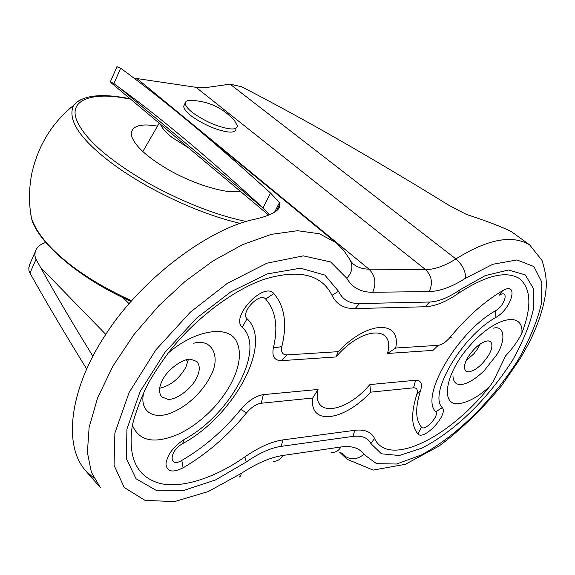 <?xml version="1.0" encoding="UTF-8"?>
<svg xmlns="http://www.w3.org/2000/svg" width="575" height="575" viewBox="0 0 575 575"><rect width="100%" height="100%" fill="white"/><g stroke="black" fill="none" stroke-linecap="round" stroke-linejoin="round"><path stroke-width="0.86" d="M240.408 191.382L231.085 191.669C216.904 191.008 189.52 182.016 167.641 169.251C146.215 156.537 134.104 145.159 131.308 135.111L131.15 133.422C132.315 126.471 139.509 123.812 152.742 125.451L157.485 126.133M159.685 388.24C170.459 385.753 179.156 378.817 185.775 367.425L188.377 359.44M196.499 378.077C200.021 371.148 200.172 365.635 196.93 361.538L190.735 359.274C182.929 358.182 166.678 370.178 162.193 380.707C158.829 387.485 158.686 392.876 161.769 396.872L167.598 399.244C175.368 400.653 191.791 388.772 196.499 378.077M466.088 360.748L473.951 353.675L477.789 348.515L480.298 343.836M488.383 355.666C492.178 349.154 492.897 344.482 490.54 341.643L488.139 340.838C481.397 341.744 474.655 347.214 467.913 357.233C464.205 363.673 463.5 368.287 465.808 371.069L467.906 371.888C474.591 371.292 481.419 365.88 488.383 355.666M452.985 376.467C453.431 382.123 456.083 384.79 460.934 384.459C467.094 384.143 474.857 379.55 484.229 370.681L496.52 355.041C506.223 340.285 504.606 325.076 493.573 328.152M521.877 333.133C518.01 340.91 512.613 348.45 505.684 355.767L493.041 381.829L489.505 386.666C478.335 396.8 468.129 402.457 458.879 403.636C439.803 406.187 445.064 372.83 470.199 345.266C495.966 315.984 523.883 311.384 521.877 333.133C531.882 306.877 531.135 288.722 519.642 278.674C506.309 270.372 485.839 275.303 458.217 293.48L459.684 289.958L485.314 275.569L508.537 270.006L525.262 274.886L533.449 288.6L533.722 307.654C530.481 323.265 523.394 340.86 512.476 360.446C486.666 400.416 455.192 430.653 422.273 447.99L399.273 455.529L381.441 453.79L370.933 443.634C367.907 437.726 361.898 435.318 352.899 436.418L281.11 446.358C270.724 447.889 259.117 453.1 246.28 461.984L244.864 456.895C215.841 477.48 182.059 488.736 160.389 483.503C136.85 477.25 127.506 457.801 132.365 425.162C135.19 413.942 139.617 401.738 145.647 388.556L148.86 382.382C154.014 373.312 160.482 363.522 168.252 353.014C195.112 329.734 228.153 324.825 236.239 340.932C245.618 358.153 233.457 388.607 209.056 412.519C198.569 422.51 188.032 429.87 177.452 434.592C154.021 444.223 138.992 441.075 132.365 425.162M143.463 393.631C139.495 413.317 155.775 420.418 173.528 411.851C180.859 408.617 187.975 403.707 194.868 397.117C201.624 390.389 206.677 383.69 210.026 377.035C221.591 357.377 212.376 337.899 193.703 343.239M451.389 337.812L450.225 337.158C467.037 316.918 484.459 301.458 502.485 290.785L499.495 295.104C509.306 289.132 505.152 305.49 495.636 310.737C457.233 331.89 419.599 396.944 435.785 411.772C439.595 415.754 424.853 431.631 421.489 427.168C415.409 419.93 415.1 407.754 420.555 390.648C422.596 383.662 420.95 380.197 415.624 380.255L369.833 384.582C345.877 413.253 311.492 417.86 318.054 389.469L263.372 394.63L261.194 403.24C256.249 404.052 251.383 407.258 246.589 412.857C228.103 435.505 206.943 453.833 183.102 467.842C172.572 473.081 166.851 471.766 165.938 463.903C167.368 454.602 173.499 446.43 184.338 439.372C230.898 414.453 266.16 348.759 242.233 327.276C230.115 317.098 263.99 281.074 273.858 293.602C284.697 306.288 287.349 323.962 281.829 346.617C280.758 352.116 282.498 354.876 287.054 354.904L338.244 351.663C367.504 320.304 401.544 319.757 395.686 348.026L387.457 353.467C395.543 325.68 363.033 325.781 336.742 356.076M395.686 348.026L438.229 345.331L432.953 350.383L387.457 353.467M338.244 351.663L335.958 356.96L281.534 360.647C274.483 360.654 271.759 356.414 273.362 347.94C278.372 326.945 275.792 310.629 265.621 299C259.749 291.755 240.055 312.714 247.063 318.758C273.463 343.138 234.212 415.933 182.512 443.706C169.072 450.965 168.54 468.488 181.808 460.424C203.952 447.487 223.618 430.495 240.788 409.443C248.22 400.768 255.753 395.837 263.372 394.63M369.833 384.582L370.616 392.164C344.073 421.065 309.113 426.089 312.721 398.029L261.194 403.24M318.054 389.469L312.721 398.029M246.28 461.984L215.539 479.952L183.806 490.41L155.854 490.173L136.074 478.795L126.363 458.642L126.931 429.036L140.106 391.561L165.068 352.202L196.873 317.867L230.963 291.755L267.389 273.901L300.466 268.187L324.846 275.087L338.524 291.288L331.976 295.298C336.382 304.369 344.087 308.804 355.091 308.595L425.248 306.748C435.023 306.31 446.013 301.889 458.217 293.48M244.864 456.895C258.98 447.163 271.723 441.492 283.087 439.875L354.84 430.301C364.679 429.166 371.242 431.847 374.519 438.366C388.024 468.129 449.147 437.963 489.505 386.666M331.976 295.298C321.655 274.663 299.69 269.129 266.096 278.695C234.873 288.542 194.292 319.01 168.252 353.014M340.81 452.532L347.199 459.332L373.153 470.091L405.382 464.305L439.128 446.006C460.755 429.848 481.527 409.795 501.45 385.868L520.512 358.146L528.957 343.009C539.213 322.553 544.978 303.844 546.25 286.875C546.66 279.313 545.244 270.494 542.009 260.41L529.668 244.914L511.592 231.775C502.579 227.139 487.449 221.325 466.217 214.338L449.37 205.57C370.767 157.162 301.508 117.559 241.586 86.753L230.043 84.151L205.814 87.594L198.461 87.688L133.939 78.114M269.646 214.64L263.055 207.92C235.225 182.318 209.609 159.749 186.199 140.214C161.848 119.909 139.89 102.638 120.326 88.392L113.857 83.612L110.407 81.628L111.191 82.865L268.604 215.057M113.857 83.612L120.678 68.209L116.962 66.801M116.754 67.253L116.854 66.714M274.548 212.24L279.428 202.644L279.809 204.355C280.521 210.328 271.86 215.366 253.834 219.47C208.61 228.836 140.832 279.134 105.34 335.096C70.89 386.932 62.071 444.159 85.56 470.673L94.041 478.285M86.667 368.949C65.018 333.938 46.115 301.983 29.943 273.089L36.031 259.332L40.581 267.44C55.416 294.199 72.845 323.79 92.884 356.22M30.727 262.071L28.779 267.77L28.958 270.502L29.943 273.089M45.784 242.485L45.792 242.478C40.128 244.174 36.584 247.351 35.161 252.008L34.859 255.717L36.031 259.332M120.678 68.209C139.064 81.715 159.368 97.585 181.585 115.805C208.344 137.748 238 163.494 270.552 193.049L279.428 202.644M235.973 129.167C235.52 131.61 232.753 132.53 227.686 131.912C216.373 130.072 204.635 125.041 192.474 116.818C186.904 112.772 183.978 109.243 183.691 106.246L184.474 104.564M193.962 113.642C188.392 109.595 185.452 106.087 185.157 103.105L186.099 101.293L188.578 100.359C206.863 100.417 222.158 107.137 234.456 120.513L237.482 126.062C237.029 128.491 234.269 129.397 229.202 128.764C217.896 126.895 206.145 121.857 193.962 113.642M194.019 100.467L194.494 100.539M188.722 147.976L172.493 137.734C166.132 132.918 162.121 128.426 160.468 124.25M131.553 300.732C102.666 287.493 79.336 273.089 61.561 257.528C45.792 243.951 35.736 230.769 31.395 217.997L30.051 208.473M246.244 221.526C216.696 215.33 184.726 202.917 150.355 184.295C107.877 159.706 83.116 137.784 76.051 118.522C70.013 99.806 91.986 93.236 119.348 97.225L130.496 99.073M240.292 223.438C211.219 216.495 180.6 204.254 148.458 186.717C131.618 177.229 117.48 167.914 106.037 158.779C78.358 136.67 67.519 118.896 73.521 105.433L76.964 101.854L81.858 99.159M438.229 345.331C442.003 344.806 445.999 342.082 450.225 337.158M495.636 310.737L495.873 317.4C461.682 336.353 428.052 394.213 442.29 407.661C448.658 414.482 423.717 441.363 417.932 433.895C411.29 426.161 410.909 413.037 416.782 394.515C418.097 389.979 417.019 387.744 413.554 387.816L370.616 392.164M502.485 290.785C519.196 280.686 511.966 308.509 495.873 317.4M435.785 411.772L442.29 407.661M287.054 354.904L281.534 360.647M421.489 427.168L417.932 433.895M281.829 346.617L273.362 347.94M420.555 390.648L416.782 394.515M273.858 293.602L265.621 299M415.624 380.255L413.554 387.816M242.233 327.276L247.063 318.758M184.338 439.372L182.512 443.706M183.102 467.842L181.808 460.424M246.589 412.857L240.788 409.443M338.524 291.288C342.477 299.618 349.463 303.715 359.49 303.571L429.547 302.026L425.248 306.748M429.547 302.026C438.459 301.674 448.507 297.649 459.684 289.958M374.519 438.366L370.933 443.634M359.49 303.571L355.091 308.595M354.84 430.301L352.899 436.418M283.087 439.875L281.11 446.358M263.055 207.92L270.552 193.049M372.722 292.265C376.546 283.338 375.302 275.633 368.992 269.143L425.572 269.618C431.775 275.784 433.004 283.101 429.259 291.575L372.722 292.265C360.834 292.352 352.18 287.665 346.761 278.207L330.632 261.963L303.269 255.861L266.944 263.192L227.283 283.36L190.26 312.261L155.933 349.794L129.116 392.481L114.885 433.054L114.066 465.276L124.222 487.471L145.051 500.387L174.534 501.608L208.2 491.582L241.184 473.441C256.587 463.349 270.444 457.362 282.763 455.486C280.636 459.368 277.43 461.323 273.154 461.351M331.437 452.611C335.663 452.561 338.826 450.685 340.918 446.983C351.886 445.539 359.533 447.99 363.867 454.336L376.532 463.658L396.592 464.025L421.676 454.839C457.168 435.203 490.655 402.586 518.161 359.972C529.906 339.056 537.683 320.124 541.499 303.176L541.83 282.174L533.909 266.548L516.939 259.943L492.789 264.284L465.513 278.25C452.13 286.832 440.048 291.273 429.259 291.575M282.763 455.486L340.918 446.983M341.974 453.258L343.764 455.342C350.297 460.252 356.996 459.914 363.867 454.336M241.184 473.441L240.752 475.927L239.178 477.113M196.125 87.422L425.572 269.618C434.578 269.553 444.683 265.995 455.896 258.923C462.53 264.795 465.736 271.235 465.513 278.25M230.043 84.151L455.896 258.923C487.679 239.092 512.275 234.42 529.661 244.914M346.761 278.207C352.31 272.32 353.352 266.103 349.887 259.562L343.749 250.463L337.094 243.613L181.585 115.805M100.438 487.686L91.403 472.334L87.393 452.446L89.132 427.297L97.592 397.922L112.829 366.253L133.817 334.765L158.664 305.878L185.128 281.383L212.937 260.978L242.362 244.742L271.321 234.348L297.598 230.712L319.441 233.781L335.857 242.571M350.958 261.51L353.043 263.846C357.37 267.332 362.681 269.1 368.992 269.143L137.145 78.725M187.924 361.812L186.027 359.936M129.023 303.643L122.842 297.534M105.793 334.406L40.581 267.44M264.313 209.099L120.326 88.392M159.189 123.172L142.83 151.541M131.042 301.314C80.529 279.277 37.325 242.557 31.395 217.997C28.743 203.421 28.879 188.593 31.79 173.513C38.108 145.54 52.016 122.849 73.521 105.433C82.275 95.213 101.142 92.985 130.137 98.771M110.407 81.628L117.092 66.506M29.181 265.564L35.161 252.008M279.809 204.355L276.46 210.932M100.424 487.672L85.56 470.681M347.199 459.332L339.696 452.202M183.691 106.246L185.157 103.105"/></g></svg>
